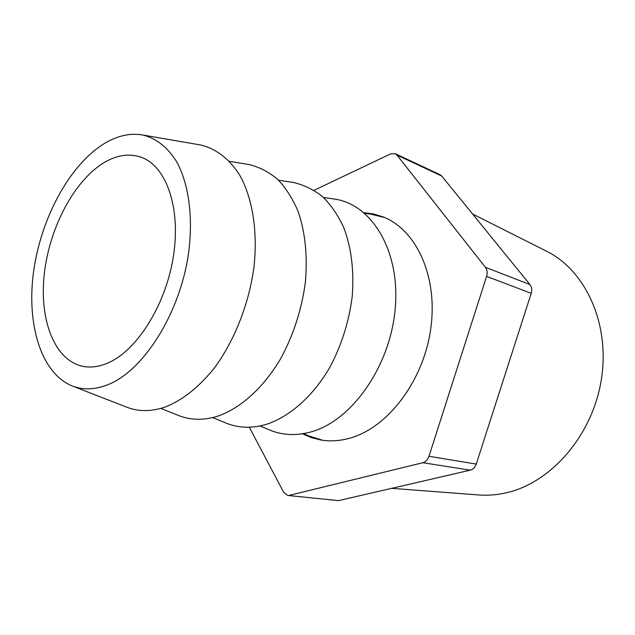 <?xml version="1.0" encoding="UTF-8"?>
<svg xmlns="http://www.w3.org/2000/svg" width="635" height="635" viewBox="0 0 635 635"><rect width="100%" height="100%" fill="white"/><g stroke="black" fill="none" stroke-linecap="round" stroke-linejoin="round"><path stroke-width="0.95" d="M391.7 488.339L478.528 494.951C487.021 495.617 495.649 495.038 504.404 493.22C549.529 484.195 591.915 436.88 601.162 380.635C610.608 324.39 585.645 270.256 546.283 251.071L472.599 214.019M322.62 440.277L309.11 436.039M370.745 214.154L384.508 217.487M302.498 433.792L311.523 437.674L321.096 440.047C330.192 441.531 339.59 440.96 349.29 438.333C387.136 428.331 423.164 381.794 430.641 329.446C438.333 277.09 416.528 229.767 383.088 216.9L373.658 214.003L363.926 212.669M332.923 198.834L334.494 199.065C371.896 204.327 400.415 250.857 395.216 308.578C390.327 366.268 351.782 420.775 311.166 431.863C296.561 435.92 282.924 435.388 270.264 430.268L268.795 429.649M247.42 164.274L248.976 164.528C259.255 167.053 268.78 171.942 277.558 179.221C285.742 187.825 292.576 198.517 298.069 211.312C305.26 232.196 307.689 255.937 305.34 282.512C301.704 309.293 293.672 334.343 281.249 357.664C264.057 387.199 241.022 408.011 218.043 416.068C204.121 420.433 191.175 420.322 179.189 415.742L177.729 415.155M106.847 385.088C94.599 389.684 83.28 390.057 72.89 386.207C41.204 374.086 26.273 324.477 33.599 271.502C40.902 218.448 69.35 165.219 103.918 143.804C117.094 135.755 130.016 132.818 142.677 135.001C156.329 138.232 168.346 147.709 177.395 163.02C188.674 184.721 193.064 216.503 188.833 251.087C180.777 312.682 143.399 371.642 106.847 385.088M198.858 144.685L200.398 144.955C215.598 148.487 229.14 158.567 239.498 174.76C252.468 197.707 257.961 231.219 253.897 267.589C248.88 304.086 234.529 340.487 214.701 367.554C199.088 387.088 182.547 400.256 165.06 407.083C151.559 411.631 139.025 411.75 127.468 407.456L126.016 406.884M291.949 182.261L293.513 182.507C303.919 184.92 313.603 189.627 322.572 196.636C330.962 204.93 338.026 215.241 343.765 227.56C351.353 247.69 354.179 270.542 352.258 296.116C349.036 321.881 341.368 345.972 329.24 368.379C312.42 396.74 289.568 416.695 266.557 424.299C252.278 428.498 238.966 428.173 226.616 423.315L225.147 422.712M104.148 162.568C117.038 154.956 129.397 153.186 141.232 157.258C166.37 166.092 181.245 208.161 173.244 257.231C165.41 306.268 135.866 352.052 106.585 363.553C98.346 366.847 90.527 367.792 83.129 366.387C54.435 360.688 39.045 319.651 44.323 273.669C49.49 227.655 74.239 180.507 104.148 162.568M441.706 176.022L396.946 155.051L395.24 153.678L439.999 174.681L441.706 176.022L529.979 284.607C531.797 287.02 532.209 289.925 531.225 293.314L476.25 464.09C475.083 467.368 473.083 469.4 470.265 470.17L338.526 500.634L287.798 495.451L338.526 500.634M314.071 190.302L390.612 153.884L395.24 153.678M396.946 155.051L485.41 267.287L529.979 284.607M531.225 293.314L486.593 276.408L428.974 456.287L476.25 464.09M470.265 470.17L422.831 462.724L289.346 495.34M287.798 495.451L283.678 492.308L249.301 427.22M486.593 276.408C487.632 272.836 487.236 269.796 485.41 267.287M422.831 462.724C425.712 461.891 427.76 459.748 428.974 456.287M303.522 433.626L310.563 436.666M260.033 425.958L270.264 430.268M160.838 408.4L179.189 415.742M72.89 386.207L127.468 407.456M212.654 417.584L226.616 423.315M278.598 180.213L293.513 182.507M142.677 135.001L200.398 144.955M229.473 161.353L248.976 164.528M323.509 197.477L334.494 199.065M364.72 213.336L372.316 214.368"/></g></svg>
